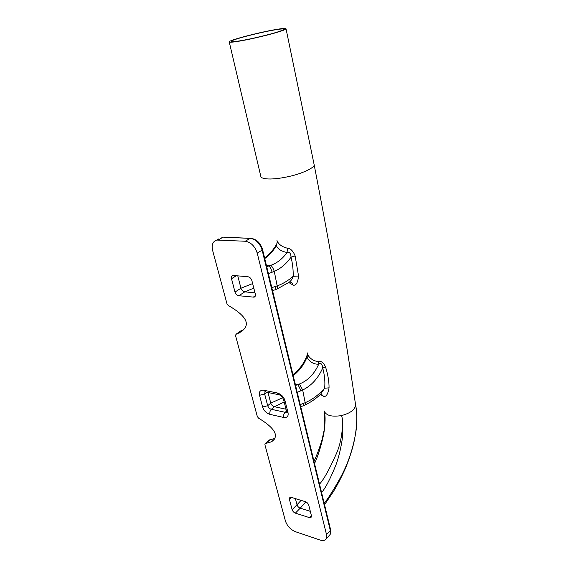 <?xml version="1.0" encoding="UTF-8"?>
<svg xmlns="http://www.w3.org/2000/svg" width="569" height="569" viewBox="0 0 569 569"><rect width="100%" height="100%" fill="white"/><g stroke="black" fill="none" stroke-linecap="round" stroke-linejoin="round"><path stroke-width="0.85" d="M323.562 433.386L324.252 429.645C325.304 421.785 325.34 415.946 324.358 412.134L324.088 410.854C325.98 415.569 331.827 417.134 341.635 415.541C350.54 413.144 355.184 409.545 355.561 404.744L355.483 404.189M314.543 463.579C318.213 455.52 321.293 445.598 323.782 433.82C325.319 423.443 325.511 416.209 324.358 412.134M319.529 484.112C323.839 479.418 329.529 469.133 336.585 453.237C343.562 436.992 342.823 418.571 341.983 417.269L341.635 415.541M321.592 492.619C325.646 487.811 330.468 478.486 336.051 464.645C338.519 457.853 340.504 449.915 341.99 440.833C343.669 429.346 342.318 418.016 341.983 417.269M324.195 503.316C328.142 498.451 333.455 490.087 340.127 478.216C347.631 464.517 352.766 449.759 355.518 433.927C357.112 422.39 357.19 412.973 355.76 405.69M320.361 394.473L323.491 396.259C326.073 397.176 327.929 394.367 329.053 387.823L324.622 388.257C318.661 394.914 312.175 399.723 305.176 402.681L300.219 404.609M305.084 404.957C310.781 402.262 315.959 398.684 320.624 394.225L324.622 388.257C325.297 382.19 324.664 375.419 322.715 367.93C318.249 378.2 311.57 385.569 302.687 390.028L297.238 392.354M300.66 390.946C299.955 388.278 298.945 386.173 297.637 384.644L295.56 385.433M318.327 361.343L318.74 364.103C320.909 362.666 322.239 363.94 322.715 367.93L325.546 366.927C323.562 362.695 321.158 360.831 318.327 361.343C313.54 361.692 308.178 357.04 307.566 353.826L307.317 352.901M307.232 354.85L307.175 356.478C307.48 360.127 313.156 364.807 318.74 364.103C314.394 373.947 307.957 380.576 299.436 383.997L297.637 384.644L295.176 383.862M307.566 353.826L307.175 356.478C304.614 363.897 299.948 370.298 293.191 375.682M307.545 355.589L307.36 354.921M260.78 176.283C261.121 178.14 264.4 179.043 270.624 178.993C275.965 178.865 282.068 178.033 288.931 176.497C301.726 173.822 315.155 167.542 314.138 164.676L314.038 164.157M275.36 29.616C258.795 32.419 228.695 40.264 229.222 41.836C229.392 42.476 232.621 42.27 238.909 41.217C247.593 39.745 257.842 37.483 269.656 34.432C279.692 31.743 285.161 29.88 286.043 28.834C285.73 28.173 282.167 28.436 275.36 29.616M329.053 387.823C329.117 381.579 327.943 374.615 325.546 366.927M288.753 282.494L293.149 285.14C296.036 285.773 297.836 282.729 298.547 276.015L295.147 255.979C293.206 251.057 290.645 248.475 287.459 248.233C282.501 247.01 279.13 244.748 277.345 241.455L276.975 240.495M321.051 393.848L323.491 396.259M289.543 281.947C291.428 282.174 292.63 283.241 293.149 285.14M287.459 248.233L287.061 252.494C282.637 258.724 277.245 262.992 270.88 265.289L266.712 266.655M276.463 244.492L276.37 245.63C273.476 250.673 269.606 254.983 264.749 258.568M298.547 276.015L293.177 276.314C293.341 270.062 292.63 263.66 291.036 257.117C290.851 253.312 289.529 251.768 287.061 252.494C281.47 251.406 277.907 249.122 276.37 245.63L277.345 241.455M268.397 273.604L274.279 271.42C280.901 268.476 286.492 263.71 291.036 257.117L295.147 255.979M277.032 289.038L288.59 282.587C290.51 281.555 292.039 279.464 293.177 276.314C288.099 280.695 282.757 283.888 277.167 285.901L271.804 287.63M272.096 272.288C271.306 269.301 270.254 267.181 268.952 265.915L266.406 265.403M274.144 30.008C280.46 28.905 283.76 28.663 284.052 29.282C283.22 30.249 278.141 31.992 268.81 34.489C257.842 37.312 248.326 39.417 240.246 40.79C234.378 41.772 231.37 41.964 231.206 41.373C230.687 39.915 258.746 32.604 274.144 30.008M295.403 498.636L296.997 504.767L301.079 500.364M292.132 509.689L289.386 499.262L289.834 497.441L291.25 497.37L305.432 501.687C307.068 502.356 308.185 503.529 308.768 505.215L311.449 515.813L311.015 517.555L309.479 517.641L295.382 513.138C293.796 512.477 292.715 511.325 292.132 509.689L296.997 504.767C297.573 506.396 298.647 507.534 300.226 508.181L305.838 501.844M264.891 444.674L285.446 521.076C287.231 526.048 290.546 529.59 295.396 531.688L320.226 540.088C322.21 540.785 323.91 540.699 325.312 539.832C326.691 538.637 327.097 536.908 326.528 534.661L257.238 253.127C254.933 246.213 250.943 242.245 245.267 241.242L216.746 240.061C212.763 241.441 211.398 244.926 212.642 250.502L226.988 303.818L228.304 305.475C249.101 317.502 251.918 327.019 236.747 334.017L236.007 334.252L235.545 335.618L257.33 416.579L258.568 418.151C277.011 429.375 278.689 436.914 271.413 441.829L265.175 443.628L264.891 444.674M233.738 275.524L247.721 276.705C249.627 276.982 251 278.248 251.854 280.503L255.346 294.166C255.645 295.78 255.218 296.783 254.059 297.167L238.873 295.731C237.088 295.418 235.794 294.201 234.997 292.068L231.512 278.732C231.206 276.996 231.683 275.944 232.934 275.581L233.738 275.524M255.012 292.871L244.805 291.847C242.828 291.364 241.548 290.154 240.95 288.213L237.771 275.865M253.795 288.149L244.805 291.847L238.873 295.731M252.636 283.582L240.95 288.213L234.997 292.068M286.008 409.218L274.422 406.707C272.693 406.23 271.477 405.043 270.759 403.151L268.027 392.525M284.18 402.041L274.422 406.707L271.356 409.296C269.628 408.812 268.404 407.617 267.686 405.711L264.649 394.004L265.04 391.977M282.672 397.681L270.759 403.151L267.686 405.711L262.615 407.013L259.535 395.284C258.831 391.678 260.232 389.993 263.732 390.242L277.281 392.966C281.186 394.232 283.746 396.764 284.955 400.569L287.999 412.575C288.668 416.209 287.224 417.838 283.675 417.461L269.898 414.36C266.256 413.115 263.824 410.669 262.615 407.013M236.028 334.245L240.651 330.987L243.852 329.771M265.389 443.564L270.367 439.631M273.44 440.029L273.974 439.901M300.752 406.814L302.758 405.974C303.483 405.896 303.718 405.021 303.469 403.371M299.436 383.997L302.687 390.028L305.176 402.681C305.482 404.239 305.311 405.064 304.657 405.156L303.241 405.775M307.402 353.278L307.146 355.582M270.88 265.289C272.202 266.577 273.34 268.618 274.279 271.42L277.167 285.901C277.58 288.07 277.345 289.187 276.456 289.265L275.019 289.806M272.544 290.681L274.386 290.034C275.346 289.977 275.659 288.81 275.325 286.527M264.606 257.985C269.393 254.386 273.326 249.926 276.399 244.613L276.413 244.578M291.278 497.377L289.386 499.262M310.318 511.339L300.226 508.181L295.382 513.138M311.399 515.621L309.479 517.641M236.277 275.737L231.512 278.732M255.396 295.709L253.12 297.238M269.898 414.36C269.557 412.34 270.04 410.654 271.356 409.296L285.133 412.319L286.698 412.169M259.535 395.284L264.649 394.004L266.776 392.269M263.732 390.242L265.801 392.069L278.362 394.623M277.281 392.966L279.329 394.815C281.05 395.569 282.452 397.126 283.533 399.481L284.955 400.569M287.999 412.575L286.591 411.472L283.582 399.658M283.675 417.461C283.334 415.42 283.824 413.706 285.133 412.319L286.499 411.138M269.116 440.143L274.927 438.443M262.558 249.549L330.603 529.703L330.312 530.493C330.874 532.733 330.461 534.455 329.081 535.657L326.208 538.829M326.528 534.661L330.312 530.493L262.131 250.118L257.238 253.127M262.572 249.606L262.131 250.118C259.855 243.24 255.886 239.307 250.225 238.319L250.438 238.226C256.434 239.044 260.481 242.842 262.572 249.606M251.384 238.461L223.162 237.138L250.225 238.319L245.267 241.242M218.169 239.969L223.162 237.138L221.739 237.237L224.008 237.074M218.845 238.88L216.746 240.061M240.274 331.243L236.747 334.017M239.158 333.064L240.139 332.374L240.097 331.656M236.007 334.252L240.651 330.987M324.721 414.36L324.252 429.645L322.339 438.528C321.997 440.363 317.893 453.322 313.988 461.303M355.54 404.566C357.275 414.709 357.268 424.495 355.518 433.927M354.828 437.931L353.989 442.006C352.744 447.959 348.847 460.812 344.544 470.328C340.852 478.373 337.076 485.556 333.221 491.872L324.536 504.746M307.409 353.306L307.189 354.964C304.643 361.621 302.26 366.692 292.957 374.715M260.773 176.177L229.222 41.836M355.561 404.744C345.376 334.593 331.571 254.571 314.138 164.676L286.043 28.834M254.059 297.167L255.026 296.52M286.634 411.643L286.698 412.134M274.934 438.422L269.329 439.958L265.175 443.628M330.603 529.703C331.016 532.029 330.774 533.729 329.885 534.81M271.413 441.829L274.671 438.934"/></g></svg>
